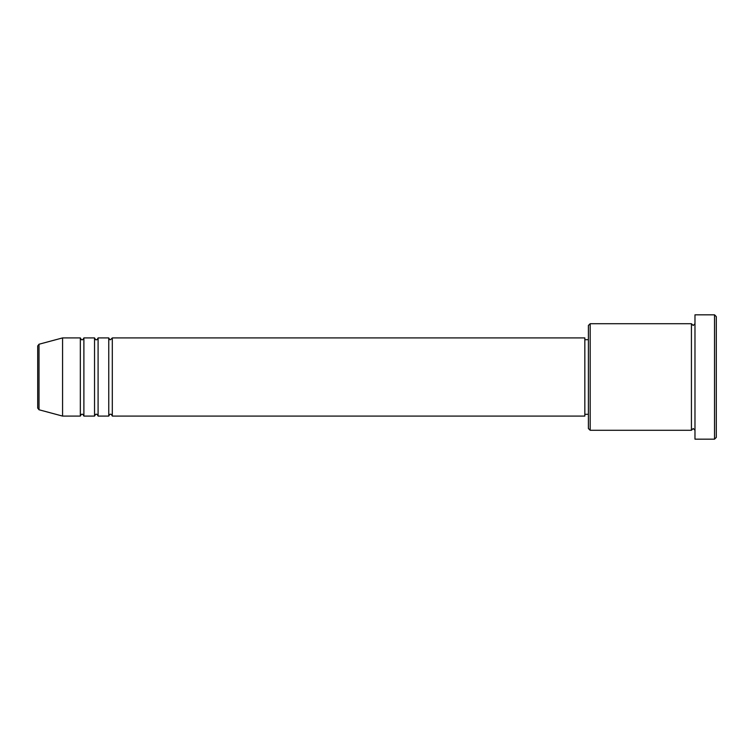 <?xml version="1.0" encoding="UTF-8"?>
<svg xmlns="http://www.w3.org/2000/svg" width="754" height="754" viewBox="0 0 754 754"><rect width="100%" height="100%" fill="white"/><g stroke="black" fill="none" stroke-linecap="round" stroke-linejoin="round"><path stroke-width="1.13" d="M37.7 408.055L37.7 345.945L39.02 344.229L39.02 409.771L37.7 408.055M112.308 337.915L112.308 416.085L584.84 416.085L584.84 337.915L112.308 337.915L110.536 339.696C110.103 340.054 109.509 339.46 108.755 337.915L108.755 416.085L98.095 416.085L98.095 337.915L108.755 337.915M94.542 337.915L94.542 416.085L83.892 416.085L83.892 337.915L94.542 337.915C95.296 339.46 95.89 340.054 96.324 339.696C96.757 340.054 97.351 339.46 98.095 337.915M80.339 337.915L80.339 416.085L62.573 416.085L62.573 337.915L80.339 337.915C81.083 339.46 81.677 340.054 82.111 339.696C82.525 340.063 83.11 339.47 83.892 337.915M590.175 430.289L588.393 428.517L588.393 325.483L590.175 323.711L590.175 430.289L691.427 430.289L691.427 323.711L693.209 325.483L694.981 323.711M714.528 314.823L716.3 316.605L716.3 437.395L714.528 439.177L714.528 314.823L694.981 314.823L694.981 439.177L714.528 439.177M584.84 414.304L588.393 414.304M39.02 409.771L62.573 416.085M39.02 344.229L62.573 337.915M590.175 323.711L691.427 323.711M584.84 339.696L588.393 339.696M694.981 430.289L693.209 428.517L691.427 430.289M83.892 416.085C83.11 414.53 82.525 413.937 82.111 414.304C81.677 413.946 81.083 414.54 80.339 416.085M98.095 416.085C97.351 414.54 96.757 413.946 96.324 414.304C95.89 413.946 95.296 414.54 94.542 416.085M112.308 416.085C111.564 414.54 110.97 413.946 110.536 414.304C110.103 413.946 109.509 414.54 108.755 416.085"/></g></svg>

